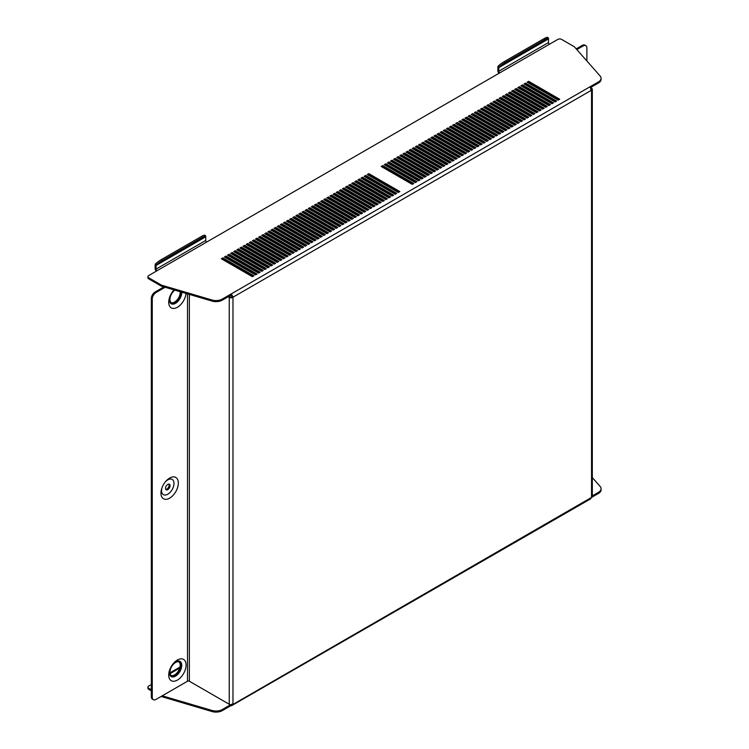 <?xml version="1.0" encoding="UTF-8"?>
<svg xmlns="http://www.w3.org/2000/svg" width="749" height="749" viewBox="0 0 749 749"><rect width="100%" height="100%" fill="white"/><g stroke="black" fill="none" stroke-linecap="round" stroke-linejoin="round"><path stroke-width="1.12" d="M181.071 291.97A7.902 4.56 -60 0 1 175.547 302.596A7.902 4.56 -60 0 1 171.596 302.989A7.902 4.56 -60 0 1 170.257 297.1A7.902 4.56 -60 0 1 174.845 290.144M180.172 291.707A7.902 4.56 -60 0 1 174.611 302.053A7.902 4.56 -60 0 1 171.156 302.671M174.04 289.91A12.293 7.097 120 0 0 173.665 290.322A12.293 7.097 120 0 0 169.564 297.419A12.293 7.097 120 0 0 177.41 307.259A12.293 7.097 120 0 0 186.042 293.43M181.745 292.176A8.782 5.065 -60 0 1 175.547 303.308A8.782 5.065 -60 0 1 169.78 296.801M173.244 290.818A8.782 5.065 -60 0 1 174.171 289.947M169.648 498.141A12.293 7.097 120 0 0 178.337 483.086A12.293 7.097 120 0 0 169.648 478.068A12.293 7.097 120 0 0 165.904 481.214A12.293 7.097 120 0 0 161.803 488.311A12.293 7.097 120 0 0 169.648 498.141M162.018 487.693A8.782 5.065 120 0 0 167.785 494.2A8.782 5.065 120 0 0 173.993 483.442A8.782 5.065 120 0 0 167.785 479.856A8.782 5.065 120 0 0 165.482 481.71M167.785 489.649A3.202 1.854 120 0 0 169.883 486.822A3.202 1.854 120 0 0 169.386 484.257A3.202 1.854 120 0 0 167.785 484.416A3.202 1.854 120 0 0 165.688 487.234A3.202 1.854 120 0 0 166.184 489.809A3.202 1.854 120 0 0 167.785 489.649M165.782 489.415A3.202 1.854 120 0 0 166.858 489.106A3.202 1.854 120 0 0 168.853 484.107M175.547 675.411A7.902 4.56 120 0 0 180.706 668.445A7.902 4.56 120 0 0 179.498 662.116A7.902 4.56 120 0 0 175.547 662.5A7.902 4.56 120 0 0 170.388 669.466A7.902 4.56 120 0 0 171.596 675.804A7.902 4.56 120 0 0 175.547 675.411M171.156 675.486A7.902 4.56 120 0 0 174.611 674.868A7.902 4.56 120 0 0 179.638 668.333A7.902 4.56 120 0 0 179.002 661.891M177.41 680.073A12.293 7.097 120 0 0 186.098 665.009A12.293 7.097 120 0 0 177.41 659.991A12.293 7.097 120 0 0 173.665 663.137A12.293 7.097 120 0 0 169.564 670.233A12.293 7.097 120 0 0 177.41 680.073M169.78 669.615A8.782 5.065 120 0 0 175.547 676.122A8.782 5.065 120 0 0 181.754 665.374A8.782 5.065 120 0 0 175.547 661.788A8.782 5.065 120 0 0 173.244 663.633M151.335 684.549L148.686 686.075A2.631 1.517 -0 0 0 147.918 687.142A2.631 1.517 -0 0 0 148.686 688.219L151.335 689.745M212.079 710.473A8.782 5.065 -0 0 0 222.275 709.546L222.275 710.614A8.782 5.065 180 0 1 212.079 711.55L212.079 710.473L162.243 695.812M222.275 709.546L230.683 704.687M598.517 492.327A8.782 5.065 -0 0 0 601.082 488.741L601.082 489.818A8.782 5.065 180 0 1 598.517 493.404L598.517 492.327L592.309 495.904M601.082 488.741A8.782 5.065 -0 0 0 600.127 486.438L592.309 477.581M598.517 493.404L591.541 497.43A2.631 1.517 60 0 1 591.523 497.711L590.1 498.694M222.275 710.614L231.113 705.521A2.631 1.517 -120 0 0 231.535 705.708L231.319 704.537M212.079 711.55L161.11 696.467M148.686 688.219L148.686 689.295L151.335 690.821M148.686 689.295A2.631 1.517 180 0 1 147.918 688.219L147.918 687.142M499.021 73.355A2.631 1.517 -120 0 1 497.879 70.715L497.879 67.064A2.631 1.517 -120 0 1 498.132 66.127A8.782 1.854 -38.8 0 1 504.096 61.708L544.13 38.602A8.782 1.854 -38.8 0 1 547.8 37.45L548.605 38.452A8.782 1.854 141.2 0 0 544.935 39.603L544.13 38.602M498.806 71.249L498.806 67.597L548.483 38.92L548.483 42.571L498.806 71.249A1.32 0.758 -120 0 0 499.742 72.868L206.677 242.067A1.32 0.758 60 0 1 205.75 240.448L156.073 269.125L156.073 265.474L205.75 236.796L205.75 240.448M156.288 271.232A2.631 1.517 -120 0 1 155.146 268.591L155.146 264.931A2.631 1.517 -120 0 1 155.399 264.004A8.782 1.854 -38.8 0 1 161.363 259.585L201.397 236.478A8.782 1.854 -38.8 0 1 205.067 235.326L205.872 236.328A8.782 1.854 141.2 0 0 202.202 237.48L201.397 236.478M365.072 176.858L365.69 176.502L395.8 193.888M358.865 180.443L359.483 180.088L389.592 197.474M352.648 184.029L353.275 183.664L383.385 201.05M346.441 187.615L347.068 187.25L377.178 204.636M340.233 191.192L340.851 190.836L370.97 208.222M334.026 194.777L334.644 194.422L364.763 211.808M327.819 198.363L328.437 198.008L358.546 215.394M321.611 201.949L322.229 201.593L352.339 218.98M315.395 205.535L316.022 205.179L346.132 222.565M309.187 209.121L309.814 208.765L339.924 226.151M302.98 212.707L303.598 212.342L333.717 229.728M296.773 216.292L297.39 215.927L327.51 233.314M290.565 219.878L291.183 219.513L321.293 236.899M284.348 223.455L284.976 223.099L315.086 240.485M278.141 227.041L278.768 226.685L308.878 244.071M271.934 230.626L272.552 230.271L302.671 247.657M265.726 234.212L266.344 233.857L296.464 251.243M259.519 237.798L260.137 237.442L290.256 254.829M253.312 241.384L253.93 241.019L284.04 258.405M247.095 244.97L247.722 244.605L277.832 261.991M240.888 248.556L241.515 248.191L271.625 265.577M234.68 252.132L235.298 251.776L265.418 269.163M228.473 255.718L229.091 255.362L259.21 272.748M222.266 259.304L222.884 258.948L252.993 276.334M415.985 182.232L385.866 164.846L385.248 165.211M412.877 184.029L382.767 166.643L382.14 166.999M419.084 180.443L388.974 163.057L388.357 163.413M422.193 178.646L392.083 161.26L391.455 161.625M425.301 176.858L395.182 159.471L394.564 159.827M428.4 175.069L398.29 157.683L397.663 158.039M431.508 173.272L401.389 155.886L400.771 156.241M434.607 171.484L404.497 154.097L403.88 154.453M437.716 169.686L407.596 152.3L406.979 152.665M440.815 167.898L410.705 150.512L410.087 150.867M443.923 166.1L413.813 148.714L413.186 149.079M447.031 164.312L416.912 146.926L416.294 147.281M450.13 162.514L420.02 145.128L419.393 145.493M453.239 160.726L423.119 143.34L422.502 143.696M456.338 158.938L426.228 141.552L425.61 141.907M459.446 157.14L429.336 139.754L428.709 140.11M462.554 155.352L432.435 137.966L431.817 138.322M465.653 153.554L435.543 136.168L434.916 136.533M468.762 151.766L438.642 134.38L438.025 134.736M471.861 149.969L441.751 132.582L441.133 132.947M474.969 148.18L444.859 130.794L444.232 131.15M478.068 146.383L447.958 129.006L447.34 129.362M481.176 144.594L451.067 127.208L450.439 127.564M484.285 142.806L454.166 125.42L453.548 125.776M487.384 141.009L457.274 123.622L456.656 123.978M490.492 139.22L460.373 121.834L459.755 122.19M493.591 137.423L463.481 120.037L462.863 120.402M496.699 135.635L466.59 118.248L465.962 118.604M499.808 133.837L469.689 116.451L469.071 116.816M502.907 132.049L472.797 114.663L472.17 115.018M506.015 130.26L475.896 112.874L475.278 113.23M509.114 128.463L479.004 111.077L478.386 111.432M512.222 126.675L482.113 109.288L481.485 109.644M515.331 124.877L485.212 107.491L484.594 107.856M518.43 123.089L488.32 105.703L487.693 106.058M521.538 121.291L491.419 103.905L490.801 104.27M524.637 119.503L494.527 102.117L493.909 102.473M527.745 117.705L497.626 100.319L497.008 100.684M530.844 115.917L500.735 98.531L500.117 98.887M533.953 114.129L503.843 96.743L503.216 97.098M537.061 112.331L506.942 94.945L506.324 95.301M540.16 110.543L510.05 93.157L509.423 93.513M543.268 108.745L513.149 91.359L512.531 91.724M546.367 106.957L516.258 89.571L515.64 89.927M549.476 105.16L519.366 87.773L518.739 88.139M552.584 103.371L522.465 85.985L521.847 86.341M555.683 101.574L525.573 84.197L524.946 84.553M558.791 99.786L528.672 82.399L528.054 82.755M225.365 257.516L225.992 257.15L256.102 274.537M231.581 253.93L232.199 253.574L262.309 270.96M237.789 250.344L238.407 249.988L268.517 267.374M243.996 246.758L244.614 246.402L274.733 263.788M250.203 243.172L250.821 242.816L280.941 260.203M256.411 239.586L257.038 239.231L287.148 256.617M262.618 236.001L263.245 235.645L293.355 253.031M268.835 232.424L269.453 232.059L299.563 249.445M275.042 228.838L275.66 228.473L305.77 245.859M281.25 225.252L281.867 224.897L311.987 242.273M287.457 221.667L288.075 221.311L318.194 238.697M293.664 218.081L294.291 217.725L324.401 235.111M299.872 214.495L300.499 214.139L330.609 231.525M306.088 210.909L306.706 210.553L336.816 227.939M312.296 207.323L312.913 206.967L343.023 224.354M318.503 203.747L319.121 203.382L349.24 220.768M324.71 200.161L325.328 199.796L355.447 217.182M330.918 196.575L331.545 196.219L361.655 213.596M337.125 192.989L337.752 192.633L367.862 210.02M343.342 189.403L343.96 189.048L374.069 206.434M349.549 185.818L350.167 185.462L380.286 202.848M355.756 182.232L356.374 181.876L386.493 199.262M361.964 178.646L362.582 178.29L392.701 195.676M368.171 175.069L368.798 174.704L398.908 192.09M598.517 82.942L598.517 81.875A8.782 5.065 0 0 0 601.082 78.289L601.082 79.366A8.782 5.065 180 0 1 598.517 82.942L590.287 87.699M222.275 300.162A8.782 5.065 180 0 1 212.079 301.098L212.079 300.021A8.782 5.065 0 0 0 222.275 299.085L222.275 300.162L231.113 295.059L231.113 293.992L589.678 86.968A2.631 1.517 60 0 1 590.1 87.277L591.523 89.899A2.631 1.517 60 0 1 591.541 90.198A2.631 1.517 0 0 0 591.832 90.002L590.755 89.562M212.079 301.098L161.419 286.193L161.419 285.116L148.686 277.767L148.686 278.843L161.419 286.193M148.686 278.843A2.631 1.517 180 0 1 147.918 277.767L147.918 276.69A2.631 1.517 0 0 0 148.686 277.767M384.321 164.668L415.358 182.597L416.912 181.698L385.866 163.769L384.321 164.668M381.213 166.465L412.259 184.385L413.813 183.486L382.767 165.566L381.213 166.465M387.42 162.879L418.466 180.799L420.02 179.9L388.974 161.981L387.42 162.879M390.529 161.082L421.575 179.011L423.119 178.112L392.083 160.192L390.529 161.082M393.628 159.294L424.674 177.213L426.228 176.324L395.182 158.395L393.628 159.294M396.736 157.496L427.782 175.425L429.336 174.526L398.29 156.607L396.736 157.496M399.844 155.708L430.881 173.628L432.435 172.738L401.389 154.809L399.844 155.708M402.943 153.919L433.989 171.839L435.543 170.941L404.497 153.021L402.943 153.919M406.052 152.122L437.098 170.042L438.642 169.152L407.596 151.223L406.052 152.122M409.151 150.334L440.197 168.253L441.751 167.355L410.705 149.435L409.151 150.334M412.259 148.536L443.305 166.465L444.859 165.566L413.813 147.637L412.259 148.536M415.358 146.748L446.404 164.668L447.958 163.769L416.912 145.849L415.358 146.748M418.466 144.95L449.512 162.879L451.067 161.981L420.02 144.061L418.466 144.95M421.575 143.162L452.611 161.082L454.166 160.192L423.119 142.263L421.575 143.162M424.674 141.364L455.72 159.294L457.274 158.395L426.228 140.475L424.674 141.364M427.782 139.576L458.828 157.496L460.373 156.607L429.336 138.677L427.782 139.576M430.881 137.788L461.927 155.708L463.481 154.809L432.435 136.889L430.881 137.788M433.989 135.99L465.035 153.919L466.59 153.021L435.543 135.092L433.989 135.99M437.098 134.202L468.134 152.122L469.689 151.223L438.642 133.303L437.098 134.202M440.197 132.404L471.243 150.334L472.797 149.435L441.751 131.515L440.197 132.404M443.305 130.616L474.351 148.536L475.896 147.637L444.859 129.717L443.305 130.616M446.404 128.819L477.45 146.748L479.004 145.849L447.958 127.929L446.404 128.819M449.512 127.03L480.558 144.95L482.113 144.061L451.067 126.132L449.512 127.03M452.611 125.233L483.657 143.162L485.212 142.263L454.166 124.343L452.611 125.233M455.72 123.445L486.766 141.364L488.32 140.475L457.274 122.546L455.72 123.445M458.828 121.656L489.874 139.576L491.419 138.677L460.373 120.758L458.828 121.656M461.927 119.859L492.973 137.788L494.527 136.889L463.481 118.96L461.927 119.859M465.035 118.07L496.081 135.99L497.626 135.092L466.59 117.172L465.035 118.07M468.134 116.273L499.18 134.202L500.735 133.303L469.689 115.383L468.134 116.273M471.243 114.485L502.289 132.404L503.843 131.515L472.797 113.586L471.243 114.485M474.351 112.687L505.388 130.616L506.942 129.717L475.896 111.798L474.351 112.687M477.45 110.899L508.496 128.819L510.05 127.929L479.004 110L477.45 110.899M480.558 109.111L511.604 127.03L513.149 126.132L482.113 108.212L480.558 109.111M483.657 107.313L514.703 125.233L516.258 124.343L485.212 106.414L483.657 107.313M486.766 105.525L517.812 123.445L519.366 122.546L488.32 104.626L486.766 105.525M489.874 103.727L520.911 121.656L522.465 120.758L491.419 102.838L489.874 103.727M492.973 101.939L524.019 119.859L525.573 118.96L494.527 101.04L492.973 101.939M496.081 100.141L527.127 118.07L528.672 117.172L497.626 99.252L496.081 100.141M499.18 98.353L530.226 116.273L531.781 115.383L500.735 97.454L499.18 98.353M502.289 96.555L533.335 114.485L534.889 113.586L503.843 95.666L502.289 96.555M505.388 94.767L536.434 112.687L537.988 111.798L506.942 93.868L505.388 94.767M508.496 92.979L539.542 110.899L541.096 110L510.05 92.08L508.496 92.979M511.604 91.181L542.641 109.111L544.195 108.212L513.149 90.283L511.604 91.181M514.703 89.393L545.749 107.313L547.304 106.414L516.258 88.494L514.703 89.393M517.812 87.596L548.858 105.525L550.403 104.626L519.366 86.706L517.812 87.596M520.911 85.807L551.957 103.727L553.511 102.838L522.465 84.909L520.911 85.807M524.019 84.01L555.065 101.939L556.619 101.04L525.573 83.12L524.019 84.01M527.127 82.221L558.164 100.141L559.718 99.252L528.672 81.323L527.127 82.221M221.33 258.77L222.884 257.871L253.93 275.791L252.376 276.69L221.33 258.77M224.438 256.973L225.992 256.083L257.038 274.003L255.484 274.902L224.438 256.973M227.537 255.184L229.091 254.286L260.137 272.215L258.583 273.104L227.537 255.184M230.645 253.387L232.199 252.497L263.245 270.417L261.691 271.316L230.645 253.387M233.754 251.598L235.298 250.7L266.344 268.629L264.8 269.518L233.754 251.598M236.853 249.81L238.407 248.911L269.453 266.831L267.899 267.73L236.853 249.81M239.961 248.013L241.515 247.114L272.552 265.043L271.007 265.932L239.961 248.013M243.06 246.224L244.614 245.326L275.66 263.245L274.106 264.144L243.06 246.224M246.168 244.427L247.722 243.537L278.768 261.457L277.214 262.356L246.168 244.427M249.277 242.639L250.821 241.74L281.867 259.66L280.313 260.558L249.277 242.639M252.376 240.841L253.93 239.952L284.976 257.871L283.422 258.77L252.376 240.841M255.484 239.053L257.038 238.154L288.075 256.083L286.53 256.973L255.484 239.053M258.583 237.255L260.137 236.366L291.183 254.286L289.629 255.184L258.583 237.255M261.691 235.467L263.245 234.568L294.291 252.497L292.737 253.387L261.691 235.467M264.8 233.679L266.344 232.78L297.39 250.7L295.836 251.598L264.8 233.679M267.899 231.881L269.453 230.982L300.499 248.911L298.945 249.81L267.899 231.881M271.007 230.093L272.552 229.194L303.598 247.114L302.053 248.013L271.007 230.093M274.106 228.295L275.66 227.406L306.706 245.326L305.152 246.224L274.106 228.295M277.214 226.507L278.768 225.608L309.814 243.537L308.26 244.427L277.214 226.507M280.313 224.709L281.867 223.82L312.913 241.74L311.359 242.639L280.313 224.709M283.422 222.921L284.976 222.022L316.022 239.952L314.468 240.841L283.422 222.921M286.53 221.133L288.075 220.234L319.121 238.154L317.567 239.053L286.53 221.133M289.629 219.335L291.183 218.436L322.229 236.366L320.675 237.255L289.629 219.335M292.737 217.547L294.291 216.648L325.328 234.568L323.783 235.467L292.737 217.547M295.836 215.749L297.39 214.851L328.437 232.78L326.882 233.679L295.836 215.749M298.945 213.961L300.499 213.062L331.545 230.982L329.991 231.881L298.945 213.961M302.053 212.164L303.598 211.274L334.644 229.194L333.09 230.093L302.053 212.164M305.152 210.375L306.706 209.477L337.752 227.406L336.198 228.295L305.152 210.375M308.26 208.578L309.814 207.688L340.851 225.608L339.306 226.507L308.26 208.578M311.359 206.79L312.913 205.891L343.96 223.82L342.405 224.709L311.359 206.79M314.468 205.001L316.022 204.102L347.068 222.022L345.514 222.921L314.468 205.001M317.567 203.204L319.121 202.305L350.167 220.234L348.613 221.133L317.567 203.204M320.675 201.415L322.229 200.517L353.275 218.436L351.721 219.335L320.675 201.415M323.783 199.618L325.328 198.728L356.374 216.648L354.829 217.547L323.783 199.618M326.882 197.83L328.437 196.931L359.483 214.851L357.928 215.749L326.882 197.83M329.991 196.032L331.545 195.143L362.582 213.062L361.037 213.961L329.991 196.032M333.09 194.244L334.644 193.345L365.69 211.274L364.136 212.164L333.09 194.244M336.198 192.446L337.752 191.557L368.798 209.477L367.244 210.375L336.198 192.446M339.306 190.658L340.851 189.759L371.897 207.688L370.343 208.578L339.306 190.658M342.405 188.87L343.96 187.971L375.006 205.891L373.451 206.79L342.405 188.87M345.514 187.072L347.068 186.173L378.105 204.102L376.56 205.001L345.514 187.072M348.613 185.284L350.167 184.385L381.213 202.305L379.659 203.204L348.613 185.284M351.721 183.486L353.275 182.597L384.321 200.517L382.767 201.415L351.721 183.486M354.829 181.698L356.374 180.799L387.42 198.728L385.866 199.618L354.829 181.698M357.928 179.9L359.483 179.011L390.529 196.931L388.974 197.83L357.928 179.9M361.037 178.112L362.582 177.213L393.628 195.143L392.083 196.032L361.037 178.112M364.136 176.324L365.69 175.425L396.736 193.345L395.182 194.244L364.136 176.324M367.244 174.526L368.798 173.628L399.844 191.557L398.29 192.446L367.244 174.526M499.742 72.868L557.855 39.388A2.631 1.517 0 0 1 561.581 39.388L574.314 46.728L600.127 75.986A8.782 5.065 0 0 1 601.082 78.289M156.073 269.125A1.32 0.758 -120 0 0 157.009 270.745L148.686 275.613A2.631 1.517 0 0 0 147.918 276.69M212.079 300.021L161.419 285.116M222.275 299.085L231.113 293.992A2.631 1.517 -120 0 1 231.535 294.291L231.319 295.218A1.32 0.758 -120 0 0 231.113 295.059M598.517 81.875L589.678 86.968M528.672 82.399L528.672 81.323M525.573 84.197L525.573 83.12M522.465 85.985L522.465 84.909M519.366 87.773L519.366 86.706M516.258 89.571L516.258 88.494M513.149 91.359L513.149 90.283M510.05 93.157L510.05 92.08M506.942 94.945L506.942 93.868M503.843 96.743L503.843 95.666M500.735 98.531L500.735 97.454M497.626 100.319L497.626 99.252M494.527 102.117L494.527 101.04M491.419 103.905L491.419 102.838M488.32 105.703L488.32 104.626M485.212 107.491L485.212 106.414M482.113 109.288L482.113 108.212M479.004 111.077L479.004 110M475.896 112.874L475.896 111.798M472.797 114.663L472.797 113.586M469.689 116.451L469.689 115.383M466.59 118.248L466.59 117.172M463.481 120.037L463.481 118.96M460.373 121.834L460.373 120.758M457.274 123.622L457.274 122.546M454.166 125.42L454.166 124.343M451.067 127.208L451.067 126.132M447.958 129.006L447.958 127.929M444.859 130.794L444.859 129.717M441.751 132.582L441.751 131.515M438.642 134.38L438.642 133.303M435.543 136.168L435.543 135.092M432.435 137.966L432.435 136.889M429.336 139.754L429.336 138.677M426.228 141.552L426.228 140.475M423.119 143.34L423.119 142.263M420.02 145.128L420.02 144.061M416.912 146.926L416.912 145.849M413.813 148.714L413.813 147.637M410.705 150.512L410.705 149.435M407.596 152.3L407.596 151.223M404.497 154.097L404.497 153.021M401.389 155.886L401.389 154.809M398.29 157.683L398.29 156.607M395.182 159.471L395.182 158.395M392.083 161.26L392.083 160.192M388.974 163.057L388.974 161.981M591.832 90.002L592.272 89.562A2.631 1.517 0 0 0 592.309 89.3A2.631 1.517 0 0 0 591.541 88.223L590.455 87.596M229.091 296.229L230.177 296.857A1.32 0.758 0 0 0 231.338 297.063L231.872 296.763A1.32 0.758 0 0 0 232.04 296.679A1.32 0.758 -120 0 0 232.031 296.529L231.319 295.218M187.503 293.861L187.503 681.234A1.32 0.758 180 0 1 189.366 681.234L229.25 704.266A2.631 1.517 180 0 0 231.563 704.687L232.63 704.612A2.631 1.517 180 0 0 232.976 704.444L591.541 497.43L591.541 90.198L232.976 297.213A2.631 1.517 -120 0 0 232.958 296.913L231.535 294.291M228.164 296.763L229.25 297.39A2.631 1.517 0 0 0 231.563 297.812L232.63 297.381L231.872 296.763M232.958 296.913L232.031 296.529M232.04 296.679L232.976 297.213L232.976 704.444A2.631 1.517 -120 0 1 232.958 704.725L232.031 704.041M231.113 704.706L231.113 705.521M231.535 705.708L590.68 498.815M592.309 89.3L592.309 496.175A2.631 1.517 180 0 1 592.272 496.428L591.832 497.224A2.631 1.517 180 0 1 591.541 497.43M592.272 89.562L590.98 89.431M231.563 297.812L231.338 297.063M187.503 681.234L155.989 699.426A5.271 3.043 120 0 1 153.358 699.688A5.271 3.043 120 0 1 152.262 697.272L152.262 299.01L151.335 298.467A5.271 3.043 -60 0 1 155.062 292.016L163.891 286.923M155.062 292.016L155.989 292.559L165.126 287.279M153.358 699.688L152.422 699.154A5.271 3.043 -60 0 1 151.335 696.739L151.335 298.467M155.989 292.559A5.271 3.043 120 0 0 152.262 299.01M576.833 49.584L583.162 45.932L582.235 45.389A5.271 3.043 -60 0 1 584.866 45.127L585.802 45.67A5.271 3.043 120 0 0 583.162 45.932M576.196 48.872L582.235 45.389M585.802 45.67A5.271 3.043 120 0 1 586.888 48.076L586.888 60.987M382.767 166.643L382.767 165.566M385.866 164.846L385.866 163.769M222.884 258.948L222.884 257.871M225.992 257.15L225.992 256.083M229.091 255.362L229.091 254.286M232.199 253.574L232.199 252.497M235.298 251.776L235.298 250.7M238.407 249.988L238.407 248.911M241.515 248.191L241.515 247.114M244.614 246.402L244.614 245.326M247.722 244.605L247.722 243.537M250.821 242.816L250.821 241.74M253.93 241.019L253.93 239.952M257.038 239.231L257.038 238.154M260.137 237.442L260.137 236.366M263.245 235.645L263.245 234.568M266.344 233.857L266.344 232.78M269.453 232.059L269.453 230.982M272.552 230.271L272.552 229.194M275.66 228.473L275.66 227.406M278.768 226.685L278.768 225.608M281.867 224.897L281.867 223.82M284.976 223.099L284.976 222.022M288.075 221.311L288.075 220.234M291.183 219.513L291.183 218.436M294.291 217.725L294.291 216.648M297.39 215.927L297.39 214.851M300.499 214.139L300.499 213.062M303.598 212.342L303.598 211.274M306.706 210.553L306.706 209.477M309.814 208.765L309.814 207.688M312.913 206.967L312.913 205.891M316.022 205.179L316.022 204.102M319.121 203.382L319.121 202.305M322.229 201.593L322.229 200.517M325.328 199.796L325.328 198.728M328.437 198.008L328.437 196.931M331.545 196.219L331.545 195.143M334.644 194.422L334.644 193.345M337.752 192.633L337.752 191.557M340.851 190.836L340.851 189.759M343.96 189.048L343.96 187.971M347.068 187.25L347.068 186.173M350.167 185.462L350.167 184.385M353.275 183.664L353.275 182.597M356.374 181.876L356.374 180.799M359.483 180.088L359.483 179.011M362.582 178.29L362.582 177.213M365.69 176.502L365.69 175.425M368.798 174.704L368.798 173.628M549.41 44.191A1.32 0.758 60 0 1 548.483 42.571M205.75 236.796A1.32 0.758 60 0 1 205.872 236.328L156.204 265.006A1.32 0.758 -120 0 0 156.073 265.474M161.363 259.585L162.168 260.596A8.782 1.854 141.2 0 0 156.204 265.006L155.399 264.004M162.168 260.596L202.202 237.48M548.483 38.92A1.32 0.758 60 0 1 548.605 38.452L498.937 67.129A1.32 0.758 -120 0 0 498.806 67.597M504.096 61.708L504.901 62.719A8.782 1.854 141.2 0 0 498.937 67.129L498.132 66.127M504.901 62.719L544.935 39.603M179.723 668.08L170.117 673.623M157.009 270.745L206.677 242.067M550.721 95.132L550.721 95.844M550.721 98.718L550.721 99.43M550.721 102.295L550.721 103.016M189.366 681.234L189.366 294.413M229.25 297.39L229.25 704.266M151.335 696.739L152.262 697.272M549.953 102.566L549.953 101.855M549.953 98.99L549.953 98.269M549.953 95.404L549.953 94.683M169.986 672.808L180.003 667.031"/></g></svg>
